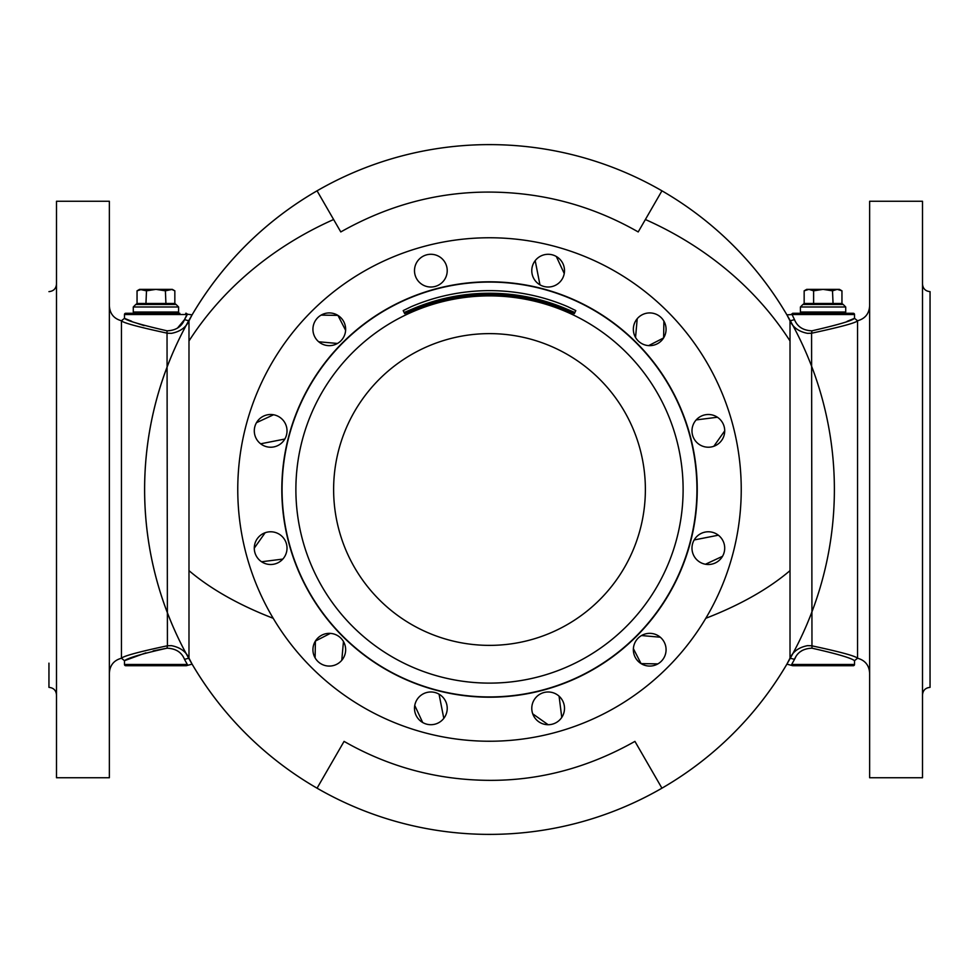 <?xml version="1.0" encoding="UTF-8"?>
<svg xmlns="http://www.w3.org/2000/svg" width="979" height="979" viewBox="0 0 979 979"><rect width="100%" height="100%" fill="white"/><g stroke="black" fill="none" stroke-linecap="round" stroke-linejoin="round"><path stroke-width="1.47" d="M574.318 313.659L566.205 310.221A195.005 195.005 0 0 0 412.795 310.221L412.245 309.083L404.131 312.521L403.201 310.6L411.131 306.733A198.859 198.859 0 0 1 567.869 306.733L575.799 310.6L574.318 313.659M404.131 312.521L404.682 313.659L412.795 310.221M710.424 610.186A251.738 251.738 0 0 1 368.814 710.424A251.738 251.738 0 0 1 268.576 368.814A251.738 251.738 0 0 1 610.186 268.576A251.738 251.738 0 0 1 710.424 610.186M318.713 341.781L337.474 343.458A16.362 16.362 0 0 0 343.458 321.112A16.362 16.362 0 0 0 321.112 315.116A16.362 16.362 0 0 0 315.116 337.474A16.362 16.362 0 0 0 337.474 343.458M345.624 330.339L337.926 315.385L321.112 315.116M260.647 443.805L284.828 439.045A16.362 16.362 0 0 0 278.831 416.687A16.362 16.362 0 0 0 256.486 422.683A16.362 16.362 0 0 0 262.47 445.029A16.362 16.362 0 0 0 284.828 439.045M273.545 414.753L256.486 422.683M261.577 561.762L282.821 559.082M265.162 532.723L254.283 548.142A16.362 16.362 0 0 0 270.657 564.504A16.362 16.362 0 0 0 287.018 548.142A16.362 16.362 0 0 0 270.657 531.781A16.362 16.362 0 0 0 254.283 548.142M341.781 660.287L343.458 641.526A16.362 16.362 0 0 0 321.112 635.542A16.362 16.362 0 0 0 315.116 657.888A16.362 16.362 0 0 0 337.474 663.884A16.362 16.362 0 0 0 343.458 641.526M330.339 633.376L315.385 641.074L315.116 657.888M443.805 718.366L439.045 694.172A16.362 16.362 0 0 0 416.687 700.169A16.362 16.362 0 0 0 422.683 722.514A16.362 16.362 0 0 0 445.029 716.53A16.362 16.362 0 0 0 439.045 694.172M414.753 705.455L422.683 722.514M561.762 717.423L559.082 696.179M532.723 713.838L548.142 724.717A16.362 16.362 0 0 0 564.504 708.343A16.362 16.362 0 0 0 548.142 691.982A16.362 16.362 0 0 0 531.781 708.343A16.362 16.362 0 0 0 548.142 724.717M660.287 637.219L641.526 635.542A16.362 16.362 0 0 0 635.542 657.888A16.362 16.362 0 0 0 657.888 663.884A16.362 16.362 0 0 0 663.884 641.526A16.362 16.362 0 0 0 641.526 635.542M633.376 648.661L641.074 663.615L657.888 663.884M718.366 535.195L694.172 539.955A16.362 16.362 0 0 0 700.169 562.313A16.362 16.362 0 0 0 722.514 556.317A16.362 16.362 0 0 0 716.53 533.971A16.362 16.362 0 0 0 694.172 539.955M705.455 564.247L722.514 556.317M717.423 417.238L696.179 419.918M713.838 446.277L724.717 430.858A16.362 16.362 0 0 0 708.343 414.496A16.362 16.362 0 0 0 691.982 430.858A16.362 16.362 0 0 0 708.343 447.219A16.362 16.362 0 0 0 724.717 430.858M637.219 318.713L635.542 337.474A16.362 16.362 0 0 0 657.888 343.458A16.362 16.362 0 0 0 663.884 321.112A16.362 16.362 0 0 0 641.526 315.116A16.362 16.362 0 0 0 635.542 337.474M648.661 345.624L663.615 337.926L663.884 321.112M535.195 260.634L539.955 284.828A16.362 16.362 0 0 0 562.313 278.831A16.362 16.362 0 0 0 556.317 256.486A16.362 16.362 0 0 0 533.971 262.47A16.362 16.362 0 0 0 539.955 284.828M564.247 273.545L556.317 256.486M282.209 476.736A207.683 207.683 0 0 1 589.077 307.235A207.683 207.683 0 0 1 431.959 689.057A207.683 207.683 0 0 1 282.209 476.736M430.858 254.283A16.362 16.362 0 0 0 414.496 270.657A16.362 16.362 0 0 0 430.858 287.018A16.362 16.362 0 0 0 447.219 270.657A16.362 16.362 0 0 0 430.858 254.283M141.771 289.368L139.581 289.368L146.495 290.824L155.942 289.368L141.771 289.368L137.048 290.824L137.048 303.466L135.885 304.469M155.942 289.368L172.304 289.368L165.39 290.824L155.942 289.368M146.495 290.824L145.908 304.469L176 304.469L174.837 303.466L174.837 290.824L172.328 289.698M176 304.469L165.965 304.469L165.39 290.824M165.965 304.469L165.39 303.466L165.965 304.469L165.39 303.466L174.837 303.466M178.594 306.99L176.085 304.469L135.8 304.469L133.279 306.99L133.279 312.02L178.594 312.02L178.594 306.99L133.279 306.99M48.95 663.15L48.95 687.368C53.539 687.821 56.06 690.33 56.501 694.919M56.501 236.539L56.501 777.742L109.367 777.742L109.367 201.258L56.501 201.258L56.501 236.539M125.728 665.72L186.267 665.72L125.728 665.72A1.26 1.26 0 0 1 124.468 664.46L124.468 660.69L145.92 652.834M109.367 673.026C109.905 665.231 113.931 660.299 121.457 658.231L124.468 660.69C128.384 657.802 142.567 653.642 167.03 648.184C175.853 648.551 181.678 652.283 184.505 659.369L187.491 664.778L184.505 659.369L188.984 658.133L192.092 664.141L186.267 665.72M185.704 665.72L186.94 664.46L124.468 664.46M922.499 284.081C922.94 288.67 925.461 291.179 930.05 291.632L930.05 687.368C925.461 687.821 922.94 690.33 922.499 694.919M153.14 650.888L167.03 648.184L167.421 645.773C139.116 651.794 123.795 655.942 121.457 658.218L124.48 660.69L121.457 658.218L121.457 320.782C122.926 322.789 138.247 326.937 167.421 333.227L171.435 333.349C180.075 331.673 185.924 327.512 188.984 320.867L188.984 570.635A344.889 165.353 0 0 0 273.19 618.287M192.092 664.141A344.889 344.889 0 0 0 789.441 659.736A344.889 344.889 0 0 0 486.955 144.623A344.889 344.889 0 0 0 317.061 788.181A344.889 344.889 0 0 0 786.908 664.141L792.733 665.72L853.272 665.72L793.296 665.72L791.509 664.778L794.495 659.369L790.016 658.133C793.076 651.488 798.925 647.327 807.565 645.65L811.579 645.761C839.884 651.794 855.205 655.942 857.543 658.218L854.52 660.69L857.543 658.231C865.069 660.299 869.095 665.231 869.633 673.026M853.272 665.72A1.26 1.26 0 0 0 854.532 664.46L854.532 660.69L857.543 658.218L857.543 320.782C856.074 322.789 840.753 326.937 811.579 333.227L811.97 648.184C837.033 653.837 851.216 658.01 854.52 660.69L854.532 660.69M188.984 570.635L188.984 658.133C185.924 651.488 180.075 647.327 171.435 645.65L167.421 645.773L167.03 330.816C140.817 324.783 126.634 320.61 124.48 318.31L124.468 314.54A1.26 1.26 0 0 1 125.728 313.28L179.855 313.28M167.03 330.816C175.792 330.498 181.605 326.766 184.505 319.631L186.94 314.54L185.704 313.28M124.48 318.31L121.457 320.769C113.931 318.701 109.905 313.769 109.367 305.974M132.03 313.28L125.753 313.28M125.275 318.652L131.663 321.271M137.341 323.376L144.121 325.628M922.499 201.258L922.499 777.742L869.633 777.742L869.633 201.258L922.499 201.258M811.97 648.184C803.147 648.551 797.322 652.283 794.495 659.369M794.654 659.026L795.535 657.423M800.798 651.427L802.388 650.337M124.468 314.54L186.94 314.54L187.491 314.222L186.267 313.28M187.491 314.222L184.505 319.631L188.984 320.867L192.092 314.859A344.889 344.889 0 0 0 486.955 834.377A344.889 344.889 0 0 0 789.441 319.264A344.889 344.889 0 0 0 192.092 314.859L187.491 314.222L192.092 314.859A344.889 344.889 0 0 1 317.061 190.819L340.79 231.937C388.198 205.174 437.76 191.896 489.5 192.08C542.599 192.337 592.173 205.614 638.21 231.937L645.381 219.516A344.889 302.67 0 0 1 790.016 340.986L790.016 658.133L786.908 664.141M184.505 319.631L177.48 328.1M317.061 788.181L344.07 741.384C389.091 767.12 437.576 780.104 489.5 780.349C539.931 780.581 588.416 767.597 634.93 741.384L661.939 788.181M645.381 219.516L661.939 190.819A344.889 344.889 0 0 1 786.908 314.859L790.016 320.867L786.908 314.859L792.06 314.54L794.495 319.631L790.016 320.867C793.112 327.537 798.962 331.697 807.565 333.349L811.579 333.227L811.97 330.816C838.183 324.783 852.366 320.61 854.52 318.31L857.543 320.769C865.069 318.701 869.095 313.769 869.633 305.974M794.495 319.631C797.383 326.766 803.208 330.498 811.97 330.816M847.068 321.369L854.52 318.31L854.532 314.54A1.26 1.26 0 0 0 853.272 313.28L792.733 313.28L792.06 314.54L854.532 314.54M813.61 290.824L823.058 289.368L832.505 290.824L833.092 304.469L832.505 303.466L813.61 303.466L813.035 304.469L813.61 303.466L813.035 304.469L803 304.469L843.115 304.469L841.952 303.466L841.952 290.824L837.229 289.368L839.419 289.368L806.696 289.368L808.887 289.368L804.163 290.824L804.163 303.466L813.61 303.466L813.61 290.824L808.887 289.368M791.509 314.222L792.733 313.28M837.229 289.368L832.505 290.824M833.092 304.469L843.115 304.469M803 304.469L804.163 303.466M845.721 306.99L843.2 304.469L802.915 304.469L800.406 306.99L800.406 312.02L845.721 312.02L845.721 306.99L800.406 306.99M412.245 309.083A196.253 196.253 0 0 1 566.755 309.083L574.869 312.521M566.755 309.083L566.205 310.221M319.582 396.679A193.622 193.622 0 0 1 582.321 319.582A193.622 193.622 0 0 1 659.418 582.321A193.622 193.622 0 0 1 396.679 659.418A193.622 193.622 0 0 1 319.582 396.679M307.467 390.058A207.426 207.426 0 0 1 588.942 307.467A207.426 207.426 0 0 1 432.033 688.812A207.426 207.426 0 0 1 307.467 390.058M352.709 414.766A155.869 155.869 0 0 1 564.234 352.709A155.869 155.869 0 0 1 626.291 564.234A155.869 155.869 0 0 1 414.766 626.291A155.869 155.869 0 0 1 352.709 414.766M165.39 303.466L137.048 303.466M792.06 664.46L854.532 664.46M705.81 618.287A344.889 165.353 0 0 0 790.016 570.635M188.984 340.986A344.889 302.67 0 0 1 333.619 219.516M790.016 320.867L790.016 340.986M857.543 320.769L854.532 318.31L857.543 320.782M832.505 303.466L841.952 303.466M139.581 289.368L137.048 290.824M172.304 289.368L174.837 290.824M48.95 291.632C53.539 291.179 56.06 288.67 56.501 284.081M133.413 313.28L133.413 312.02M178.472 313.28L178.472 312.02M661.939 190.819A344.889 344.889 0 0 0 317.061 190.819M839.419 289.368L841.952 290.824M806.696 289.368L804.163 290.824M845.587 313.28L845.587 312.02M800.528 313.28L800.528 312.02"/></g></svg>
